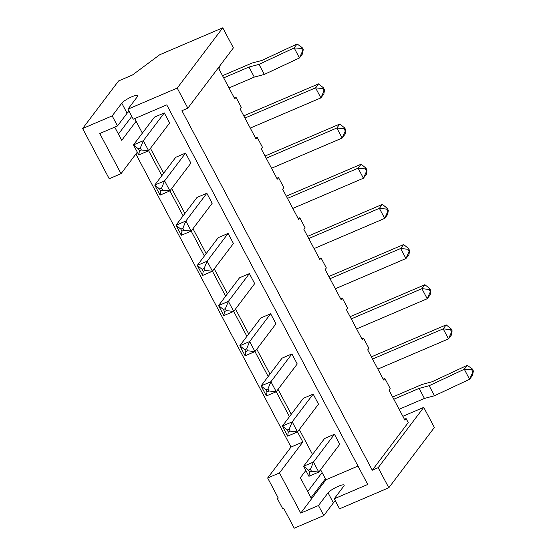 <?xml version="1.0" encoding="UTF-8"?>
<svg xmlns="http://www.w3.org/2000/svg" width="556" height="556" viewBox="0 0 556 556"><rect width="100%" height="100%" fill="white"/><g stroke="black" fill="none" stroke-linecap="round" stroke-linejoin="round"><path stroke-width="0.83" d="M82.629 128.533L112.18 115.898L121.771 103.201A9.271 1.828 152.1 0 1 130.445 97.39A9.271 1.828 152.1 0 1 137.846 95.493A9.271 1.828 152.1 0 1 137.534 96.459L127.949 109.157L177.211 88.091L222.761 27.8L159.704 54.759L132.384 75.039L118.588 80.933L82.629 128.533L109.212 178.74L121.034 173.687L137.304 152.149M135.886 154.033L291.031 447.052L267.651 477.993L278.285 498.072L277.305 498.496L282.622 508.538L283.602 508.114L294.235 528.2L323.794 515.565L333.385 502.867A9.271 1.828 -27.9 0 1 335.414 500.998M131.786 116.412L118.421 134.1M402.864 416.305L423.741 407.381L378.184 467.672L372.277 470.202L408.236 422.602L406.109 418.585L404.914 420.176L388.964 390.048L390.159 388.463L384.842 378.421L383.647 380.005L367.697 349.884L368.892 348.292L363.575 338.25L362.38 339.841L346.43 309.713L347.625 308.128L342.308 298.085L341.113 299.67L325.163 269.549L326.358 267.957L321.041 257.914L319.846 259.506L303.896 229.378L305.091 227.793L299.774 217.75L298.579 219.335L282.622 189.214L283.824 187.622L278.507 177.579L277.305 179.171L261.355 149.043L262.557 147.458L257.24 137.415L256.038 139L240.088 108.879L241.29 107.287L235.973 97.244L234.771 98.836L218.821 68.708L220.023 67.123L219.544 66.22M134.677 118.595L136.109 121.291L121.722 140.327L114.731 127.122M235.973 97.244L234.312 97.96M257.24 137.415L255.579 138.124M278.507 177.579L276.846 178.295M299.774 217.75L298.113 218.459M321.041 257.914L319.38 258.63M342.308 298.085L340.647 298.794M363.575 338.25L361.914 338.965M384.842 378.421L383.181 379.129M305.849 470.48L300.365 477.736L310.999 497.822L325.385 478.779L325.92 479.786L358.001 466.067M278.014 497.557L277.305 498.496M267.651 477.993L279.48 472.934L300.747 513.105L318.477 505.522L323.794 515.565M291.031 447.052L302.853 441.999L279.48 472.934M164.305 112.931L143.323 140.696L133.468 144.907L154.45 117.142L164.305 112.931L169.622 122.966L148.64 150.739L161.845 175.675M185.572 153.095L164.59 180.86L154.742 185.072L175.717 157.306L185.572 153.095L190.889 163.137L169.907 190.903L183.112 215.839M191.174 231.074L204.379 256.01M228.106 233.43L207.124 261.195L197.276 265.407L218.251 237.641L228.106 233.43L233.423 243.472L212.441 271.238L225.646 296.174M249.373 273.594L228.391 301.366L218.543 305.578L239.518 277.812L249.373 273.594L254.69 283.636L233.708 311.402L246.913 336.345M270.64 313.765L249.658 341.53L239.81 345.742L260.785 317.976L270.64 313.765L275.957 323.807L254.975 351.573L268.18 376.509M276.242 391.744L289.447 416.68M297.509 431.908L302.853 441.999M112.18 115.898L117.497 125.934L99.767 133.523L121.034 173.687M372.277 470.202L181.93 110.707L187.845 108.177L233.395 47.886L222.761 27.8M136.109 121.291L142.371 133.127M150.44 148.355L163.638 173.291M171.707 188.526L184.905 213.462M192.974 228.69L206.172 253.626M214.241 268.861L227.446 293.797M235.508 309.025L248.713 333.961M256.775 349.196L269.98 374.132M278.042 389.36L291.247 414.296M299.309 429.531L312.514 454.467M300.747 513.105L325.92 479.786M406.109 418.585L404.448 419.3M320.576 469.695L325.385 478.779M307.704 491.594L322.091 472.551M423.741 407.381L434.375 427.467L388.818 487.758L339.556 508.823L334.239 498.781L367.738 484.457L166.758 104.876L133.266 119.199L127.949 109.157M334.239 498.781L343.83 486.09A9.271 1.828 -27.9 0 0 344.143 485.117A9.271 1.828 -27.9 0 0 336.741 487.014A9.271 1.828 -27.9 0 0 328.068 492.825L318.477 505.522M117.497 125.934L127.088 113.243A9.271 1.828 -27.9 0 1 129.124 111.374M378.184 467.672L388.818 487.758M177.211 88.091L187.845 108.177M282.052 358.147L291.907 353.929L270.932 381.701L261.077 385.913L282.052 358.147M267.916 388.985L268.979 390.993L276.249 391.737L266.394 395.955L261.077 385.913L265.949 389.832L267.916 388.985L270.932 381.701L276.249 391.737L297.224 363.971L291.907 353.929M196.984 197.477L206.839 193.259L185.857 221.031L176.009 225.243L196.984 197.477M182.848 228.314L183.911 230.323L191.174 231.067L181.325 235.285L176.009 225.243L180.874 229.162L182.848 228.314L185.857 221.031L191.174 231.067L212.156 203.301L206.839 193.259M310.45 469.32L311.513 471.328L318.783 472.072L308.927 476.29L303.611 466.248L308.483 470.167L310.45 469.32L313.466 462.036L318.783 472.072L339.758 444.307L334.441 434.264L313.466 462.036L303.611 466.248L324.593 438.482L334.441 434.264M289.183 429.156L290.246 431.164L297.516 431.908L287.66 436.119L282.344 426.077L287.216 429.997L289.183 429.156L292.199 421.865L297.516 431.908L318.491 404.142L313.174 394.1L292.199 421.865L282.344 426.077L303.326 398.311L313.174 394.1M222.518 75.686L251.979 63.085L262.008 60.409L297.112 43.959L294.117 47.927L259.006 64.378L248.984 67.054L223.672 77.875M297.112 43.959L302.172 47.628L303.235 49.637L302.429 54.002L299.434 57.97L264.322 74.421L254.3 77.096L228.996 87.917M243.785 115.85L318.567 83.873L315.572 87.841L244.946 118.039M318.567 83.873L323.439 87.792L324.502 89.801L323.884 93.915L320.888 97.884L250.263 128.082M265.052 156.021L339.834 124.044L336.839 128.012L266.213 158.21M339.834 124.044L344.706 127.963L345.769 129.972L345.151 134.086L342.155 138.055L271.53 168.253M286.319 196.185L361.101 164.208L358.106 168.176L287.48 198.374M361.101 164.208L365.973 168.127L367.036 170.136L366.418 174.25L363.422 178.219L292.797 208.417M307.586 236.356L382.368 204.379L379.373 208.347L308.747 238.545M382.368 204.379L387.24 208.298L388.303 210.307L387.685 214.421L384.689 218.39L314.064 248.588M328.853 276.52L403.642 244.543L400.64 248.511L330.014 278.709M403.642 244.543L408.507 248.462L409.57 250.471L408.959 254.585L405.956 258.554L335.331 288.752M350.12 316.691L424.909 284.714L421.907 288.682L351.281 318.88M424.909 284.714L429.774 288.633L430.837 290.642L430.226 294.756L427.223 298.725L356.598 328.923M371.387 356.855L446.176 324.878L443.181 328.846L372.548 359.044M446.176 324.878L451.041 328.798L452.104 330.806L451.493 334.92L448.497 338.889L377.865 369.087M392.654 397.026L422.122 384.425L432.144 381.75L467.255 365.299L464.253 369.267L429.149 385.718L419.127 388.394L393.815 399.215M467.255 365.299L472.308 368.969L473.371 370.977L472.572 375.342L469.57 379.31L434.465 395.761L424.443 398.437L399.132 409.258M239.81 345.742L245.126 355.784L245.738 351.67L244.675 349.661L239.81 345.742M244.675 349.661L246.649 348.82L249.658 341.53L254.975 351.573L245.126 355.784M218.543 305.578L223.859 315.62L224.471 311.506L223.408 309.497L218.543 305.578M223.408 309.497L225.382 308.649L228.391 301.366L233.708 311.402L223.859 315.62M154.742 185.072L160.059 195.114L160.67 191L159.607 188.991L154.742 185.072M159.607 188.991L161.581 188.15L164.59 180.86L169.907 190.903L160.059 195.114M202.592 275.449L197.276 265.407L202.141 269.326L204.115 268.485L207.124 261.195L212.441 271.238L202.592 275.449L203.204 271.335L205.178 270.494L212.441 271.238M133.468 144.907L138.785 154.95L139.403 150.836L138.34 148.827L133.468 144.907M138.34 148.827L140.314 147.979L143.323 140.696L148.64 150.739L138.785 154.95M302.172 47.628L301.567 48.421L294.117 47.927M294.193 47.948L299.434 57.97M259.006 64.378L264.322 74.421M248.984 67.054L254.3 77.096M303.235 49.637L299.455 57.893M323.439 87.792L322.841 88.585L315.572 87.841L320.888 97.884L324.502 89.801M344.706 127.963L344.108 128.756L336.839 128.012L342.155 138.055L345.769 129.972M365.973 168.127L365.375 168.92L358.106 168.176L363.422 178.219L367.036 170.136M387.24 208.298L386.642 209.091L379.373 208.347L384.689 218.39L388.303 210.307M408.507 248.462L407.909 249.255L400.64 248.511L405.956 258.554L409.57 250.471M429.774 288.633L429.176 289.426L421.907 288.682L427.223 298.725L430.837 290.642M451.041 328.798L450.443 329.59L443.181 328.846L448.497 338.889L452.104 330.806M472.308 368.969L471.71 369.761L464.253 369.267M464.329 369.288L469.57 379.31M429.149 385.718L434.465 395.761M419.127 388.394L424.443 398.437M473.371 370.977L469.598 379.234M266.394 395.955L267.012 391.841L268.979 390.993M265.949 389.832L267.012 391.841M254.975 351.573L247.712 350.829L245.738 351.67M246.649 348.82L247.712 350.829M233.708 311.402L226.445 310.658L224.471 311.506M225.382 308.649L226.445 310.658M169.907 190.903L162.644 190.159L160.67 191M161.581 188.15L162.644 190.159M181.325 235.285L181.937 231.171L183.911 230.323M180.874 229.162L181.937 231.171M204.115 268.485L205.178 270.494M202.141 269.326L203.204 271.335M308.927 476.29L309.546 472.176L311.513 471.328M308.483 470.167L309.546 472.176M287.216 429.997L288.279 432.005L287.66 436.119M290.246 431.164L288.279 432.005M148.64 150.739L141.377 149.988L139.403 150.836M140.314 147.979L141.377 149.988M301.567 48.421L302.631 50.429M322.841 88.585L323.905 90.593M344.108 128.756L345.172 130.764M365.375 168.92L366.439 170.928M386.642 209.091L387.706 211.099M407.909 249.255L408.973 251.263M429.176 289.426L430.24 291.434M450.443 329.59L451.507 331.598M471.71 369.761L472.774 371.769M328.068 492.825L333.385 502.867M121.771 103.201L127.088 113.243"/></g></svg>

